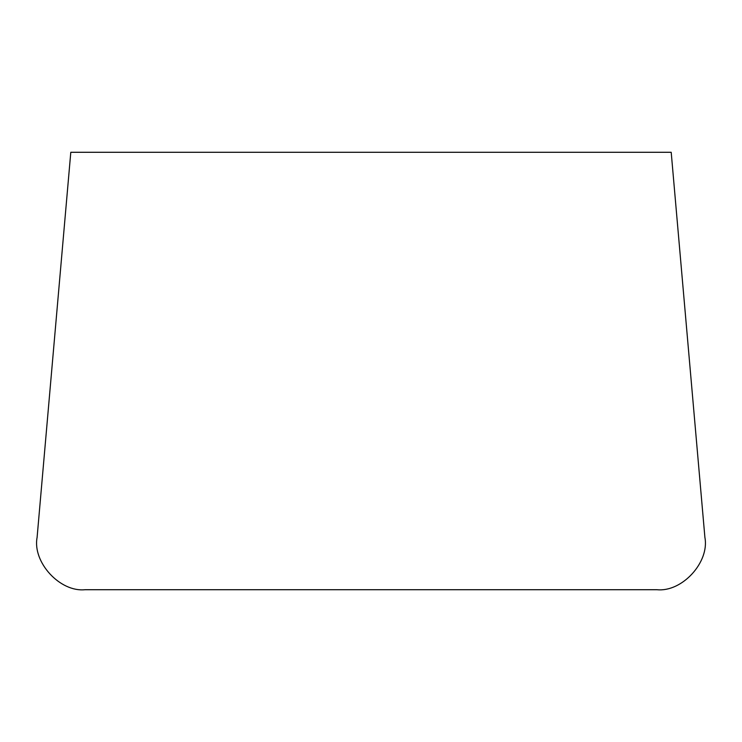 <?xml version="1.0" encoding="UTF-8"?>
<svg xmlns="http://www.w3.org/2000/svg" width="742" height="742" viewBox="0 0 742 742"><rect width="100%" height="100%" fill="white"/><g stroke="black" fill="none" stroke-linecap="round" stroke-linejoin="round"><path stroke-width="1.11" d="M671.204 152.286L70.796 152.286L37.1 537.403C32.314 562.186 59.926 592.32 85.033 589.714L656.967 589.714C682.074 592.32 709.686 562.186 704.9 537.403L671.204 152.286"/></g></svg>

